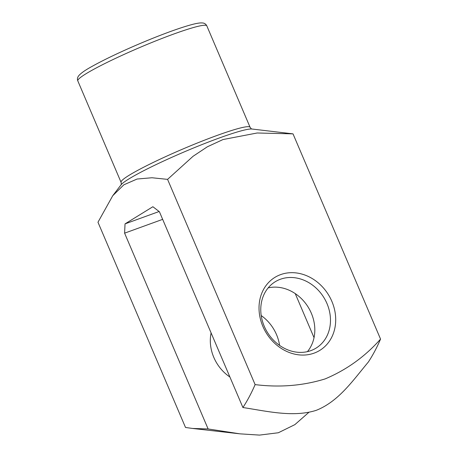 <?xml version="1.0" encoding="UTF-8"?>
<svg xmlns="http://www.w3.org/2000/svg" width="458" height="458" viewBox="0 0 458 458"><rect width="100%" height="100%" fill="white"/><g stroke="black" fill="none" stroke-linecap="round" stroke-linejoin="round"><path stroke-width="0.69" d="M242.917 407.523C247.463 400.578 251.528 392.935 255.112 384.606C279.603 387.657 302.944 385.762 325.123 378.915C346.551 369.892 365.026 356.616 380.552 339.092C376.968 347.433 372.904 355.076 368.358 362.015C353.055 380.272 338.771 401.403 316.255 410.328C293.315 417.627 267.3 411.255 242.917 407.523L159.401 211.722L152.875 206.73L125.034 223.876L124.599 233.156L208.115 428.957L240.003 433.846L259.486 435.1L278.332 432.758L294.866 424.635L308.847 412.355M159.121 211.51L125.034 223.876M112.731 195.732L121.026 184.855A72.078 6.561 156.9 0 1 219.084 138.064A72.078 6.561 156.9 0 1 251.952 129.013L293.017 133.862L257.167 132.992L223.012 139.547L207.342 146.8L193.058 156.292L167.571 179.37L151.987 177.756L137.102 179.026L123.843 184.809L112.731 195.732L97.972 222.239L185.513 427.469L192.543 428.453L208.115 428.957M314.114 353.129A42.857 36.491 -121.6 0 1 259.119 305.08A42.857 36.491 -121.6 0 1 318.871 283.405A42.857 36.491 -121.6 0 1 314.114 353.129M380.552 339.092L293.017 133.862M255.112 384.606L167.571 179.37M314.039 337.672L295.238 293.601M307.427 351.635A38.959 33.171 58.4 0 0 308.211 307.192A38.959 33.171 58.4 0 0 268.165 287.887M162.653 219.353L124.599 233.156M229.899 377.003A38.959 33.171 -121.6 0 1 211.104 332.937M261.209 315.562A38.959 33.171 -121.6 0 1 279.586 345.395M310.85 350.628A38.959 33.171 -121.6 0 1 265.709 329.382A38.959 33.171 -121.6 0 1 275.195 281.767A38.959 33.171 -121.6 0 1 323.869 297.545A38.959 33.171 -121.6 0 1 316.06 348.114A38.959 33.171 -121.6 0 1 310.85 350.628M121.072 182.313A70.131 6.383 -23.1 0 1 183.074 148.93A70.131 6.383 -23.1 0 1 250.085 127.284L206.816 25.848A70.131 6.383 156.9 0 0 139.804 47.495A70.131 6.383 156.9 0 0 77.803 80.877L121.072 182.313C121.359 183.91 121.336 184.763 121.009 184.877M238.973 433.726L192.543 428.453M250.085 127.284C251.041 128.595 251.671 129.173 251.974 129.013M206.816 25.848C205.9 24.102 204.526 23.146 202.682 22.974L201.028 22.9C198.726 22.992 195.606 23.57 191.656 24.64C185.994 26.146 178.878 28.459 170.296 31.573C158.577 35.85 146.119 40.859 132.929 46.602C116.286 53.889 102.684 60.473 92.127 66.358C85.188 70.143 80.677 73.326 78.593 75.902C77.402 77.528 77.139 79.188 77.803 80.877"/></g></svg>
